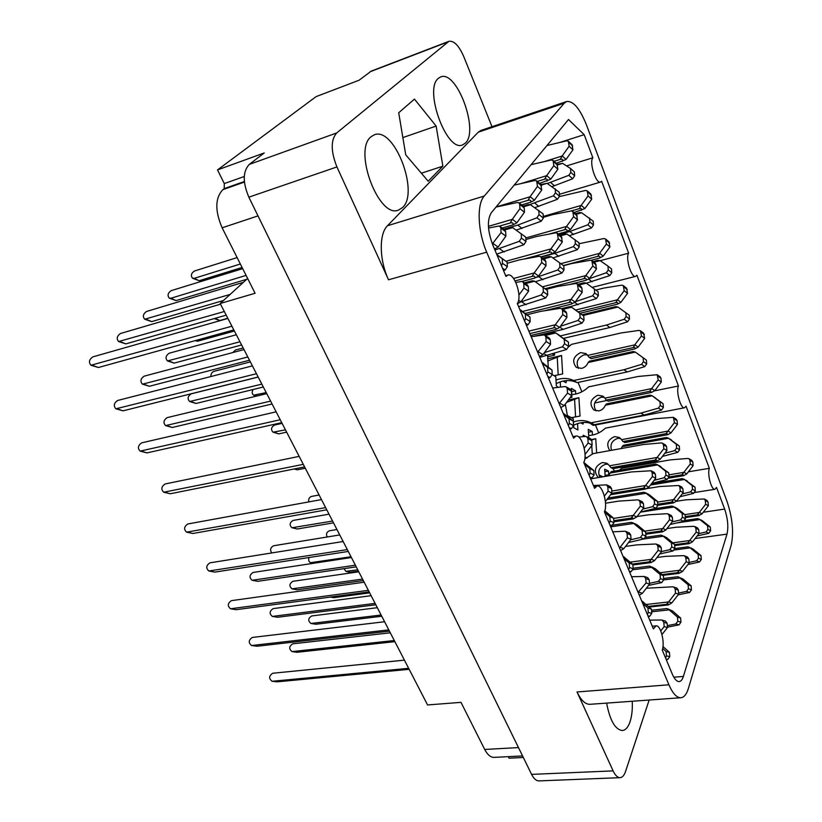 <?xml version="1.0" encoding="UTF-8"?>
<svg xmlns="http://www.w3.org/2000/svg" width="822" height="822" viewBox="0 0 822 822"><rect width="100%" height="100%" fill="white"/><g stroke="black" fill="none" stroke-linecap="round" stroke-linejoin="round"><path stroke-width="1.23" d="M606.605 703.108C609.955 720.493 615.185 729.628 622.295 730.532C625.542 730.203 628.111 727.326 630.012 721.901C631.861 716.239 632.611 709.355 632.252 701.248M371.205 136.637C352.741 149.974 378.911 219.073 398.516 210.093L402.554 207.545C419.621 192.636 394.313 126.269 374.257 134.829L371.205 136.637M438.506 78.224C423.402 88.961 446.767 152.707 462.56 144.908L465.344 143.11C479.36 131.078 456.775 69.623 440.613 76.96L438.506 78.224M558.169 387.357L556.319 385.806L555.795 376.733L552.24 374.637M577.537 423.607L577.928 429.957L573.797 427.759L573.242 418.727L567.386 415.531L565.31 404.116M649.154 700.036L625.573 771.406C624.206 775.393 622.377 777.478 620.086 777.663C617.569 777.663 615.246 775.393 613.109 770.882L577.023 691.97L668.923 684.788L486.686 252.179C477.674 231.414 476.606 204.113 484.271 196.026L564.241 103.202L566.615 101.527C573.304 100.746 579.962 108.648 586.579 125.221L727.059 501.502C732.536 518.024 733.912 532.584 731.179 545.181L688.374 688.476C686.596 694.292 684.099 697.375 680.893 697.734C676.722 697.816 672.735 693.501 668.923 684.788M523.316 757.473L509.054 758.192L508.294 756.651M613.109 770.882L531.598 774.375C533.807 778.732 536.273 780.91 539.006 780.9L620.086 777.663M566.615 101.527L480.952 130.431L478.27 132.178L387.47 225.752C378.85 233.88 379.24 260.132 388.529 279.778L336.928 166.938C330.752 151.289 330.66 139.966 336.671 132.969L448.904 41.326C453.97 40.494 458.943 45.621 463.814 56.718L492.018 126.701M604.406 511.798L653.387 628.881L656.048 625.861C660.611 624.823 665.121 642.496 662.255 650.089L672.304 674.122C674.482 679.136 676.773 681.623 679.178 681.572C680.965 681.366 682.373 679.66 683.38 676.434L726.997 534.115C728.59 526.943 727.809 518.6 724.655 509.075L716.517 487.405L714.934 489.296C711.462 490.436 707.064 473.934 709.355 468.324L686.041 406.181L684.562 407.774C680.77 409.14 675.787 391.375 678.469 385.991L636.916 275.236L635.663 276.367C631.378 278.175 625.275 258.077 628.645 253.197L601.642 181.22L600.594 182.052C595.971 184.2 588.922 162.211 592.857 157.783L584.175 134.664L568.516 119.498L491.237 212.826C487.045 219.936 487.518 230.52 492.655 244.607L505.962 276.439L507.811 275.072C514.469 272.544 522.556 296.978 517.295 303.524L573.612 438.167L575.965 436.071C581.647 434.335 587.822 455.306 583.774 462.467L594.594 488.33L597.06 485.997C602.434 484.466 608.116 504.492 604.406 511.798M336.671 132.969L249.282 164.41C242.757 171.397 242.613 182.309 248.84 197.177L531.598 774.375M448.904 41.326L371.277 71.103L359.05 80.237L316.11 96.616L217.522 169.907L224.293 183.583L224.201 188.618L222.885 189.635C215.066 197.979 214.809 210.699 222.135 227.807L255.087 293.269L220.183 303.503L427.574 704.947L460.998 702.358L484.703 749.459C487.487 754.791 490.642 757.432 494.145 757.381L522.556 755.921M249.282 164.41L264.222 152.964L217.522 169.907M605.167 476.411L604.673 469.177L608.486 471.057L604.848 471.684M588.809 437.797L588.264 429.341L592.22 431.488L588.449 432.197M570.858 396.666L571.937 397.283L571.393 388.385L575.503 390.789L571.588 391.611M552.569 353.963L554.552 355.186L554.449 353.368M554.552 355.186L547.586 356.769M560.234 381.881L560.542 387.08M566.481 380.586L565.998 382.764L563.132 381.069M608.486 471.057L608.742 474.931M599.557 476.904L599.865 475.383L602.814 476.811M592.22 431.488L592.457 435.064M582.901 436.667L583.219 435.228L585.459 436.42M587.093 457.988L584.997 456.94M575.503 390.789L575.708 394.057M571.937 397.283L570.119 397.663M583.414 422.467L583.065 424.08L580.712 422.796M548.253 367.074L547.688 355.536M247.628 278.463L220.183 303.503M595.457 424.974L598.693 432.896M613.284 468.591L614.311 471.088M589.641 422.97L593.237 425.406L684.562 407.774M578.051 382.425L581.884 391.786M560.512 142.247L584.175 134.664M566.563 165.91L592.857 157.783M588.922 278.812L606.328 272.76L608.249 269.935L607.972 266.081L600.163 260.677L628.645 253.197M594.676 402.975L607.324 400.406M654.497 390.851L678.469 385.991M688.384 471.807L709.355 468.324M442.873 166.178L436.133 126.064L414.452 99.102L398.721 112.748L405.729 154.834L428.2 181.23L442.873 166.178L421.357 173.206M680.893 697.734L589.96 704.31C585.315 704.423 581 700.313 577.023 691.97M402.862 137.593L436.133 126.064M409.161 669.313L277.25 681.828L272.133 681.284C268.65 678.561 268.845 675.879 272.719 673.249L404.424 660.148M661.967 634.533L667.464 627.556L667.135 623.271L665.471 621.083L661.412 619.994L649.729 620.148M666.282 659.706L667.762 659.439L669.766 656.675L669.427 652.339L662.974 646.554M408.647 668.317L272.133 681.284M665.594 658.073L666.437 655.884L666.097 651.527L662.686 648.466M660.765 630.906L664.145 626.611L663.806 622.305L662.152 620.107M669.427 652.339L666.097 651.527M667.464 627.556L664.145 626.611M389.453 631.152L256.998 646.246L251.604 645.517C248.254 642.753 248.501 640.061 252.354 637.44L384.593 621.74M639.28 595.169L642.342 593.371L649.544 584.144L649.216 579.839L647.715 577.712L644.243 576.479L631.563 576.705M648.239 616.582L649.729 616.274L651.764 613.448L651.435 609.092L641.643 600.8M388.796 629.888L251.604 645.517M647.428 614.63L648.281 612.4L647.952 608.023L642.732 603.42M638.088 592.313L646.071 582.942L645.743 578.606L644.243 576.479M638.406 593.083L638.838 592.22M651.435 609.092L647.952 608.023M649.544 584.144L646.071 582.942M369.16 591.881L236.202 609.688L230.52 608.773C227.304 605.968 227.602 603.266 231.424 600.646L364.167 582.212M620.62 550.565L623.744 548.757L631.039 539.304L630.721 534.978L629.21 532.872M629.601 572.03L631.111 571.701L633.166 568.803L632.848 564.416L622.994 556.227M368.359 590.33L230.52 608.773M628.645 569.749L629.518 567.488L629.2 563.07L623.96 558.539M619.315 547.442L620.076 547.339L627.402 537.835L627.083 533.478L625.727 531.423L624.669 531.218L612.801 531.844M619.654 548.233L620.076 547.339M632.848 564.416L629.2 563.07M631.039 539.304L627.402 537.835M348.271 551.449L214.83 572.112L208.86 571.002C205.767 568.177 206.127 565.454 209.918 562.844L343.144 541.513M605.393 501.533L611.907 492.984L611.609 488.628L610.232 486.583M610.345 525.998L611.866 525.628L613.952 522.669L613.644 518.25L604.787 510.801M347.316 549.589L208.86 571.002M609.246 523.357L610.13 521.056L609.821 516.617L604.56 512.157M604.396 496.087L608.105 491.217L607.807 486.83L606.574 484.857L593.412 485.494M613.644 518.25L609.821 516.617M611.907 492.984L608.105 491.217M326.755 509.804L192.851 533.488L186.584 532.163C183.635 529.317 184.036 526.583 187.806 523.974L321.484 499.591M585.028 454.525L592.138 445.092L591.85 440.705L590.586 438.732M590.432 478.394L591.974 477.983L594.08 474.962L593.792 470.513L583.815 462.56M325.625 507.616L186.584 532.163M589.179 475.373L590.073 473.04L589.785 468.571L584.504 464.194M584.226 448.216L588.151 443.007L587.864 438.599L586.754 436.708L585.428 436.42L578.801 437.057M593.792 470.513L589.785 468.571M592.138 445.092L588.151 443.007M304.592 466.886L170.246 493.765L163.691 492.214C160.865 489.357 161.328 486.614 165.068 483.983L299.157 456.374M560.809 407.558L564.118 405.719L571.691 395.557L571.413 391.138L570.263 389.238M569.841 429.135L571.382 428.694L573.52 425.601L573.253 421.121L563.707 413.579M303.277 464.358L163.691 492.214M568.403 425.714L569.317 423.351L569.05 418.85L563.738 414.565M559.124 403.53L567.509 393.142L567.242 388.703L566.235 386.885L564.796 386.566L552.641 388.025M559.494 404.403L559.895 403.366M573.253 421.121L569.05 418.85M571.691 395.557L567.509 393.142M281.73 422.642L146.994 452.901L140.141 451.114C137.449 448.247 137.952 445.493 141.661 442.853L276.151 411.832M539.479 356.553L542.849 354.703L550.524 344.284L550.267 339.846L549.209 338.017M548.51 378.151L550.072 377.668L552.24 374.493L551.983 369.992L541.883 362.307M280.24 419.744L140.141 451.114M546.897 374.298L547.832 371.893L547.575 367.362L542.253 363.19M537.65 352.186L546.137 341.51L545.88 337.051L544.976 335.314L543.434 334.965L531.187 336.743M538.03 353.09L538.431 352.001M542.15 362.471L542.849 362.882M551.983 369.992L547.575 367.362M550.524 344.284L546.137 341.51M258.149 377L123.064 410.836L115.902 408.811C113.333 405.934 113.898 403.16 117.577 400.499L252.405 365.872M517.387 303.739L520.829 301.88L528.597 291.183L528.361 286.724L527.395 284.957M526.419 325.337L527.991 324.813L530.19 321.556L529.954 317.035L519.771 309.452M256.464 373.722L115.902 408.811M524.621 321.032L525.566 318.576L525.33 314.025L519.987 309.966M518.908 295.047L523.994 288.039L523.768 283.549L522.946 281.884L521.302 281.514L515.836 282.449M520.49 309.925L521.199 310.377M529.954 317.035L525.33 314.025M528.597 291.183L523.994 288.039M233.828 329.899L98.414 367.516L90.954 365.235C88.509 362.358 89.115 359.574 92.773 356.892L227.9 318.443M494.495 249.004L498.009 247.145L505.879 236.161L505.664 231.681L504.78 229.975M503.526 270.602L505.109 270.027L507.338 266.688L507.123 262.146L496.848 254.635M231.917 326.221L90.954 365.235M501.512 265.804L502.489 263.307L502.273 258.735L496.909 254.789M492.357 243.887L501.05 232.605L500.845 228.095L500.105 226.502L498.379 226.112L488.535 228.074M492.758 244.864L493.138 243.661M507.123 262.146L502.273 258.735M505.879 236.161L501.05 232.605M667.526 608.753L672.468 610.931L666.817 608.568L651.517 610.253M394.868 641.653L297.081 652.278L292.057 651.599C288.748 648.938 288.974 646.349 292.724 643.832L390.296 632.796M649.133 607.068L668.296 604.93L671.759 602.988L678.664 594.214L678.325 590.093L676.866 588.069L672.838 586.795L646.339 588.244M667.433 627.165L679.003 624.884L680.955 622.192L680.616 618.031L672.468 610.931M394.293 640.523L292.057 651.599M667.32 625.634L675.838 623.96L677.79 621.247L677.451 617.065L669.272 609.934M651.641 611.784L669.2 609.862M646.195 604.478L668.574 601.951L675.509 593.114L675.17 588.984L673.701 586.949M668.296 604.93L668.081 603.954L666.488 604.345L668.574 601.951M680.616 618.031L677.451 617.065M678.664 594.214L675.509 593.114M648.353 606.379L666.488 604.345M375.818 604.766L277.63 617.26L272.349 616.418C269.164 613.715 269.441 611.106 273.171 608.609L371.123 595.683M632.889 564.961L650.973 562.597L654.507 560.655L661.484 551.675L661.165 547.534L659.696 545.51M648.548 585.418L661.741 582.582L663.703 579.829L663.375 575.636L655.113 568.577L649.411 566.122L633.125 568.228M375.099 603.379L272.349 616.418M649.483 583.332L658.422 581.401L660.405 578.637L660.076 574.424L650.5 566.44M633.084 569.728L651.774 567.324M630.197 562.125L651.168 559.361L658.186 550.329L657.867 546.168L656.542 544.205L655.514 544.01L636.814 544.873L625.542 546.435M650.973 562.597L650.572 561.529L649.092 561.878L651.168 559.361M652.308 567.118L652.822 567.314M663.375 575.636L660.076 574.424M661.484 551.675L658.186 550.329M632.437 564.056L649.092 561.878M356.234 566.851L257.676 581.318L252.128 580.281C249.066 577.558 249.385 574.948 253.094 572.451L351.415 557.532M613.89 521.816L633.115 518.939L636.701 516.976L643.77 507.78L643.462 503.619L642.105 501.667M628.553 542.52L643.924 538.924L645.917 536.119L645.599 531.896L637.286 524.939L631.45 522.34L612.914 525.094M355.371 565.197L252.128 580.281M630.669 539.787L640.451 537.485L642.455 534.66L642.136 530.426L632.868 522.761M610.705 526.851L633.803 523.439M613.654 518.384L633.217 515.425L640.328 506.188L640.009 501.995L638.807 500.105L637.656 499.868L618.802 501.112L605.526 503.218M633.115 518.939L632.478 517.747L631.142 518.076L633.217 515.425M634.933 523.655L635.498 523.902M645.599 531.896L642.136 530.426M643.77 507.78L640.328 506.188M613.818 520.675L631.142 518.076M272.103 403.992L172.25 427.471L165.602 425.601C163.033 422.806 163.557 420.155 167.154 417.627L266.749 393.635M530.673 335.499L555.631 329.55L559.494 327.516L566.913 317.415L566.656 313.161L565.711 311.466M539.818 357.365L566.584 349.463L568.69 346.391L568.423 342.075L555.775 332.931L553.525 332.365L541.246 335.284M270.613 401.105L165.602 425.601M544.38 352.628L562.423 346.802L564.529 343.709L564.272 339.373L555.775 332.931M545.202 335.458L555.795 332.951M528.844 331.122L555.312 324.752L562.782 314.579L562.525 310.305L561.724 308.702L560.131 308.332L540.701 311.363L526.974 314.775M555.631 329.55C556.453 328.04 555.775 327.495 553.586 327.916L555.312 324.752M559.248 335.191L559.916 335.633M568.423 342.075L564.272 339.373M547.247 355.679L543.722 353.522M566.913 317.415L562.782 314.579M529.871 333.598L553.268 327.999M249.487 360.231L149.378 386.268L142.442 384.172C140.007 381.377 140.562 378.706 144.138 376.168L243.99 349.576M521.898 281.484L534.598 278.134L538.533 276.089L546.055 265.732L545.808 261.458L544.935 259.824M518.6 306.637L545.582 297.996L547.709 294.851L547.462 290.515L534.608 281.206L532.358 280.775L524.374 282.871M247.812 356.995L142.442 384.172M520.501 302.085L541.215 294.985L543.352 291.81L543.116 287.453L534.68 281.268M525.443 283.611L534.608 281.206M513.534 278.463L534.156 272.976L541.719 262.547L541.482 258.242L540.753 256.711L539.078 256.32L519.514 259.875L507.174 263.256M534.598 278.134C535.41 276.428 534.577 275.843 532.122 276.387L534.156 272.976M547.462 290.515L543.116 287.453M526.08 304.746L521.631 301.797M546.055 265.732L541.719 262.547M515.065 280.908L532.122 276.387M227.807 318.248L219.823 320.518L215.056 318.35L226.204 315.155L125.848 343.884L118.625 341.541C116.303 338.756 116.909 336.075 120.454 333.506L220.532 304.181M502.16 228.033L512.825 224.93L516.843 222.875L524.457 212.24L524.231 207.945L523.429 206.373M496.642 254.142L523.84 244.73L525.988 241.504L525.761 237.147L512.671 227.643L510.462 227.375L503.855 229.287M224.324 311.517L118.625 341.541M494.916 250.011L519.268 241.329L521.425 238.082L521.21 233.705M504.729 229.944L512.671 227.643M488.422 226.348L512.26 219.371L519.915 208.675L519.699 204.359L519.031 202.89L517.285 202.479L496.005 207.072M512.825 224.93C513.616 223.101 512.753 222.443 510.246 222.968L512.26 219.371M504.174 252.035L499.519 248.717M524.457 212.24L519.915 208.675M499.375 226.132L510.246 222.968M381.757 616.253L315.874 624.258L310.952 623.466C307.808 620.857 308.045 618.35 311.692 615.955L377.329 607.694M663.015 575.328L679.106 573.335L682.466 571.465L689.175 562.906L688.836 558.95L687.408 557.008M678.16 594.84L689.566 592.467L691.456 589.847L691.117 585.839L683.092 579.048L677.718 576.736L663.601 578.472M381.11 615.02L310.952 623.466M678.571 593.063L686.545 591.398L688.446 588.758L688.106 584.73L678.787 577.044M663.714 579.911L680.061 577.907M659.974 572.739L679.424 570.293L686.164 561.693L685.836 557.706L684.541 555.826L683.555 555.631L665.481 556.36L656.963 557.491M679.106 573.335L678.838 572.328L677.39 572.677L679.424 570.293M691.117 585.839L688.106 584.73M689.175 562.906L686.164 561.693M662.131 574.578L677.39 572.677M363.314 580.568L297.184 589.806L292.005 588.84C288.984 586.199 289.272 583.692 292.889 581.308L358.782 571.793M645.773 534.228L662.491 531.844L665.902 529.964L672.694 521.22L672.365 517.233L671.05 515.363M659.665 554.007L672.992 550.987L674.903 548.315L674.574 544.287L666.519 537.588L661.022 535.143L645.732 537.3M362.553 579.089L292.005 588.84M661.484 551.583L669.838 549.682L671.759 546.99L671.43 542.941L662.419 535.554M643.626 538.996L663.344 536.221M644.705 531.156L662.738 528.556L669.55 519.761L669.231 515.764L668.06 513.945L666.94 513.709L648.722 514.788L637.029 516.545M662.491 531.844L662.029 530.735L660.703 531.053L662.738 528.556M664.258 536.355L664.813 536.591M674.574 544.287L671.43 542.941M672.694 521.22L669.55 519.761M645.691 533.201L660.703 531.053M610.592 494.71L645.362 489.08L648.835 487.189L655.699 478.25L655.391 474.243L654.178 472.434M640.513 512.014L655.915 508.232L657.847 505.499L657.528 501.451L649.503 494.916L645.476 492.768L643.811 492.265L608.085 497.998M271.784 552.939C269.791 549.918 270.397 547.524 273.613 545.757L339.743 534.937M642.753 509.106L652.617 506.671L654.569 503.927L654.25 499.858L645.476 492.768M606.934 499.509L646.123 493.241M611.774 491.042L645.527 485.535L652.432 476.544L652.113 472.516L651.055 470.77L631.46 471.941L590.638 478.877M645.362 489.08L644.674 487.878L643.492 488.155L645.527 485.535M647.592 493.806L648.178 494.084M657.528 501.451L654.25 499.858M655.699 478.25L652.432 476.544M611.65 493.323L643.492 488.155M263.328 387.008L196.088 403.458L189.635 401.516C187.19 398.804 187.714 396.245 191.207 393.83L258.18 377.062M544.277 310.808L571.29 304.109L575.01 302.157L582.212 292.355L581.945 288.265L581.092 286.693M533.817 336.362L563.173 329.375L581.986 323.159L584.021 320.179L583.754 316.038L575.585 310.038L617.445 299.794L624.186 290.69L623.271 285.594L621.679 285.172L603.862 288.06L595.899 290.063M261.838 384.141L189.635 401.516M560.378 326.313L578.051 320.446L580.096 317.446L579.829 313.285L571.557 307.212L569.317 306.719L561.611 308.63M562.71 309.391L571.557 307.212M522.617 311.456L571.064 299.342L578.298 289.478L577.321 283.898L575.698 283.498L556.792 286.642L545.972 289.426M571.29 304.109C572.112 302.568 571.413 302.034 569.214 302.486L571.064 299.342M583.754 316.038L579.829 313.285M563.173 329.375L559.782 327.125M582.212 292.355L578.298 289.478M525.227 313.439L569.06 302.527M241.606 344.973L174.192 363.108L167.472 360.94C165.15 358.228 165.715 355.649 169.178 353.224L236.335 334.76M540.917 256.834L551.233 254.029L555.025 252.066L562.31 242.017L561.282 236.407M535.369 281.74L561.96 273.027L564.026 269.976L563.769 265.814L551.357 256.824L549.137 256.474L542.767 258.211M239.962 341.777L167.472 360.94M536.057 277.476L557.84 269.976L559.916 266.903L559.659 262.721M543.691 258.899L551.357 256.824M505.92 261.262L550.894 248.912L558.22 238.801L557.326 233.263L555.631 232.852L536.581 236.5L525.885 239.51M551.233 254.029C552.035 252.344 551.264 251.748 548.901 252.262L550.894 248.912M542.993 279.747L538.8 276.757M562.31 242.017L558.22 238.801M524.117 259.043L548.901 252.262M223.512 300.472L151.69 321.618L144.703 319.224C142.483 316.511 143.1 313.922 146.532 311.466L243.374 282.347M521.6 204.914L530.498 202.263L534.362 200.291L541.749 189.995L540.784 184.416M516.206 230.15L541.256 221.2L543.342 218.077L543.106 213.895L530.478 204.719L528.289 204.534L523.059 206.086M230.15 294.41L144.703 319.224M503.691 229.174L517.747 225.105L536.941 217.779L539.047 214.634L538.811 210.442M523.778 206.702L530.478 204.719M496.077 206.98L530.046 196.777L537.465 186.419L536.643 180.912L534.886 180.501L514.161 185.135M530.498 202.263C531.289 200.465 530.478 199.808 528.063 200.301L530.046 196.777M522.134 228.444L517.747 225.105M541.749 189.995L537.465 186.419M519.134 202.972L528.063 200.301M369.664 592.857L333.722 597.656L330.372 597.08M674.687 545.603L689.278 543.609L692.535 541.811L699.06 533.468L698.721 529.645L697.446 527.847M687.901 564.529L699.491 561.981L701.33 559.433L700.991 555.569L693.162 549.117L687.973 546.805L674.913 548.562M689.134 562.443L696.614 560.789L698.453 558.22L698.114 554.347L689.339 547.216M674.451 549.99L690.264 547.863M672.828 542.828L689.637 540.527L696.193 532.132L695.854 528.299L694.724 526.553L693.634 526.327L676.013 527.251L667.002 528.546M689.278 543.609L688.949 542.571L687.644 542.89L689.637 540.527M691.004 547.935L691.528 548.161M700.991 555.569L698.114 554.347M699.06 533.468L696.193 532.132M674.605 544.667L687.644 542.89M657.836 505.325L673.31 502.941L676.619 501.122L683.216 492.604L682.887 488.761L681.715 487.014M670.146 524.508L683.565 521.312L685.425 518.713L685.096 514.829L677.225 508.469L671.923 506.023L653.315 508.869M351.004 556.741L310.654 562.69C308.733 561.796 308.199 560.07 309.072 557.522M672.16 521.898L680.565 519.894L682.435 517.274L682.106 513.37L673.567 506.527M640.42 512.147L674.215 506.989M657.579 502.098L673.598 499.612L680.226 491.042L679.907 487.189L678.869 485.514L659.912 486.501L646.246 488.71M673.31 502.941L672.797 501.81L671.605 502.088L673.598 499.612M675.479 507.462L676.033 507.729M685.096 514.829L682.106 513.37M683.216 492.604L680.226 491.042M657.754 504.235L671.605 502.088M598.252 477.582C593.371 471.232 594.727 466.218 602.321 462.529L606.924 463.269L609.492 465.776L657.086 457.474L663.786 448.73L663.477 444.846L662.542 443.243L661.227 442.924L643.338 444.538L592.981 453.652L584.771 459.108M599.813 477.315C597.337 471.068 599.289 466.701 605.67 464.214L608.249 464.235M654.117 480.325L664.042 477.767L665.933 475.095L665.615 471.181L657.281 464.605L655.401 464.029L611.208 471.623L608.311 475.876M333.496 522.843L297.287 528.998L291.974 527.755C289.21 525.155 289.57 522.72 293.053 520.449L329.016 514.171M611.455 467.646L612.811 468.674L656.87 461.06L660.23 459.231L666.909 450.528L666.591 446.665L665.512 444.979M651.774 483.377L667.176 479.432L669.057 476.77L668.738 472.866L657.281 464.605M332.571 521.056L291.974 527.755M609.996 473.061L657.672 464.903M656.87 461.06L656.131 459.827L655.093 460.073L657.086 457.474M609.492 465.776L610.941 467.728L655.093 460.073M659.45 465.786L660.035 466.105M668.738 472.866L665.615 471.181M666.909 450.528L663.786 448.73M569.625 284.504L585.922 280.323L589.518 278.442L596.515 268.917L595.467 263.533M570.129 306.74L596.382 298.581L598.354 295.694L598.077 291.707L586.292 283.158L584.072 282.758L577.917 284.33M210.874 376.538C210.812 373.959 211.84 372.222 213.946 371.339L250.35 361.896M575.338 301.705L592.652 295.817L594.635 292.909L594.368 288.902M578.873 285.049L586.292 283.158M542.417 286.816L585.788 275.586L592.806 266.009L591.902 260.697L590.258 260.286L571.835 263.523L563.615 265.701M585.922 280.323C586.744 278.75 586.045 278.216 583.815 278.72L585.788 275.586M578.061 304.787L574.681 302.362M596.515 268.917L592.806 266.009M545.017 288.717L583.815 278.72M234.414 331.04L197.64 341.222L195.04 340.678M558.159 233.931L566.769 231.516L570.427 229.626L577.496 219.875L576.53 214.521M552.98 257.964L577.25 249.724L579.253 246.764L578.986 242.767L566.995 234.054L564.806 233.787L559.761 235.195M541.236 257.07L554.829 253.371L573.355 246.641L575.369 243.661L575.102 239.644M560.573 235.842L566.995 234.054M525.803 237.959L566.522 226.451L573.633 216.648L572.79 211.367L571.085 210.946L552.538 214.655L543.301 217.327M566.769 231.516C567.57 229.852 566.831 229.256 564.56 229.739L566.522 226.451M558.796 256.402L554.829 253.371M577.496 219.875L573.633 216.648M548.921 234.136L564.56 229.739M246.734 279.285L176.083 300.605L169.311 298.16C167.205 295.519 167.811 293.033 171.14 290.669L242.696 268.65M539.571 183.388L550.709 179.217L557.871 169.229L556.977 163.917M534.762 207.658L557.491 199.253L559.515 196.232L559.268 192.214L547.082 183.337L540.845 184.457M246.086 275.401L170.904 298.242L169.311 298.16M529.882 204.524L553.422 195.831L555.456 192.79L555.22 188.752M541.328 185.084L547.082 183.337M521.806 183.337L546.63 175.703L553.822 165.664L553.052 160.424L551.285 159.992L531.115 164.667M546.979 181.117C547.771 179.34 547 178.682 544.678 179.155L546.63 175.703M538.893 206.435L534.742 203.085M557.871 169.229L553.822 165.664M537.249 181.426L544.678 179.155M358.495 571.228L349.761 572.307L345.928 571.362L343.925 568.649M685.332 517.593L698.864 515.6L702.019 513.863L708.369 505.725L708.04 502.037L706.889 500.362M697.097 535.975L708.841 533.273L710.629 530.786L710.29 527.056L702.646 520.922L697.631 518.6L684.89 520.47M357.776 569.831L345.928 571.362M698.936 533.622L706.088 531.968L707.886 529.471L707.547 525.72L699.245 519.103M676.804 522.926L699.882 519.566M684.839 514.623L699.255 512.476L705.636 504.297L705.297 500.598L704.3 498.985L685.949 499.817L676.372 501.297M698.864 515.6L698.484 514.541L697.303 514.829L699.255 512.476M700.961 519.946L701.495 520.213M710.29 527.056L707.547 525.72M708.369 505.725L705.636 504.297M685.25 516.606L697.303 514.829M668.892 474.849L683.832 472.362L690.274 464.019L689.946 460.299L689.042 458.748L687.767 458.44L670.454 459.868L621.679 468.273L619.387 470.215M609.081 474.869L605.084 475.27M668.769 478.147L683.503 475.722L686.709 473.965L693.121 465.663L692.802 461.964L691.754 460.33M680.02 496.724L693.521 493.385L695.33 490.847L695.001 487.107L684.038 479.195L682.198 478.62L651.569 483.634M327.156 536.992C325.882 534.125 326.632 532.06 329.375 530.786L336.948 529.532M682.147 493.981L690.655 491.864L692.473 489.316L692.145 485.555L684.038 479.195M650.5 485.031L684.438 479.493M683.503 475.722L682.928 474.571L681.87 474.828L683.832 472.362M686 480.264L686.565 480.572M695.001 487.107L692.145 485.555M693.121 465.663L690.274 464.019M669.057 476.945L681.87 474.828M609.832 450.6C605.989 444.445 607.561 439.78 614.527 436.616L619.326 437.448L621.545 439.667L667.957 431.098L674.472 422.57L673.331 417.34L654.528 418.768L605.393 428.139C601.509 431.817 597.121 434.139 592.23 435.105L588.665 435.485M611.568 450.292C609.883 444.476 611.938 440.5 617.723 438.383L620.579 438.434M664.813 453.261L674.77 450.6L676.609 448L676.29 444.219L668.348 438.105L666.313 437.479L623.21 445.329L621.072 448.565M623.353 441.496L624.72 442.565L667.7 434.694L670.958 432.927L677.441 424.45L677.123 420.72L676.157 419.158M662.378 456.436L677.76 452.347L679.589 449.757L679.27 445.997L668.348 438.105M308.815 501.893C308.26 499.18 309.164 497.351 311.517 496.416L319.121 495.008M622.048 446.695L668.543 438.249M596.68 452.984L595.734 438.712L591.501 439.565M667.7 434.694L666.909 433.451L665.995 433.667L667.957 431.098M621.545 439.667L622.942 441.578L665.995 433.667M670.588 439.441L671.153 439.791M679.27 445.997L676.29 444.219M677.441 424.45L674.472 422.57M591.706 439.986L595.734 438.712M592.292 454.299L591.758 445.596M573.448 421.994C579.602 419.857 585.449 420.134 590.977 422.816L640.934 413.106L658.422 408.113L660.272 405.462L659.963 401.66L652.165 395.783L649.966 395.135L606.544 403.869L605.341 405.215C604.047 408.277 601.889 410.168 598.858 410.897L593.936 410.055C588.984 404.054 590.278 399.112 597.81 395.218L602.906 396.132L604.858 398.146L651.61 388.611L658.206 379.898L657.138 374.719L638.129 376.466L588.634 386.864C584.719 390.645 580.291 393.06 575.369 394.128L571.773 394.591M595.96 410.877C592.683 404.784 594.398 400.232 601.129 397.211L604.191 397.242M305.281 468.221L297.389 469.794L294.05 468.992M606.595 400.037L608.136 401.218L651.425 392.464L654.744 390.686L661.299 382.025L660.991 378.284L660.107 376.764M573.643 425.262C580.764 421.707 587.658 421.511 594.337 424.676L644.109 415.059L661.535 410.096L663.385 407.465L663.066 403.674L652.165 395.783M605.341 405.215L652.185 395.803M571.341 417.689L580.044 416.066L578.894 397.694L568.382 399.995M651.425 392.464L650.377 391.128L649.657 391.303L651.61 388.611M604.858 398.146L606.276 400.098L649.657 391.303M654.682 397.427L655.257 397.807M663.066 403.674L659.963 401.66M644.109 415.059L640.934 413.106M594.337 424.676L590.977 422.816M661.299 382.025L658.206 379.898M566.666 402.297L578.894 397.694M575.585 416.898L574.578 399.256M555.98 380.052C562.186 377.771 568.074 377.925 573.633 380.514L623.949 369.736L641.571 364.352L643.451 361.639L643.153 357.817L635.334 352.093L633.125 351.528L589.384 361.207L588.151 362.512C586.836 365.615 584.658 367.568 581.606 368.369L576.386 367.455C571.742 361.464 573.139 356.512 580.599 352.607L585.983 353.594L587.679 355.412L634.789 344.86L641.448 335.962L640.461 330.824L638.941 330.423L621.247 332.92L571.403 344.397L568.68 346.802M578.524 368.369C575.636 362.327 577.486 357.817 584.052 354.847L587.298 354.857M286.642 432.146L278.73 433.882L273.068 432.197C270.664 429.629 271.116 427.255 274.445 425.077L282.1 423.361M589.333 357.375L591.069 358.669L634.676 348.98L638.047 347.192L644.674 338.335L643.564 333.126M556.196 383.679C563.399 379.908 570.376 379.558 577.126 382.62L627.268 371.934L644.818 366.591L646.688 363.899L646.39 360.098L635.406 352.145M285.45 429.844L273.068 432.197M588.151 362.512L635.334 352.093M554.069 375.716L562.649 373.948L561.56 355.494L547.524 358.844M634.676 348.98C635.488 347.747 635.036 347.274 633.33 347.552L634.789 344.86M587.679 355.412L589.138 357.416L632.837 347.675M646.39 360.098L643.153 357.817M627.268 371.934L623.949 369.736M577.126 382.62L573.633 380.514M644.674 338.335L641.448 335.962M547.575 361.074L561.56 355.494M558.189 374.863L557.244 357.21M580.003 313.285L617.425 304.191L620.846 302.393L627.556 293.341L626.518 288.162M563.522 338.356L609.903 327.516L627.607 321.762L629.498 319.018L629.21 315.196L617.98 307.048L615.781 306.606L582.038 314.775M266.215 392.597L253.71 395.177C251.912 393.923 251.738 392.022 253.176 389.494M560.285 335.91L606.451 325.05L624.217 319.255L626.117 316.491L625.83 312.648M583.024 315.504L617.98 307.048M617.425 304.191C618.247 302.794 617.671 302.291 615.719 302.681L617.445 299.794M609.903 327.516L606.451 325.05M627.556 293.341L624.186 290.69M578.061 311.867L615.503 302.732M591.1 260.297L599.639 258.036L603.122 256.217L609.914 246.97L608.938 241.822M586.333 283.189L609.862 275.565L611.774 272.75L611.496 268.917L607.972 266.081M232.852 352.546L235.462 350.038L243.168 347.983M600.163 260.677L597.902 260.297L593.022 261.591M593.874 262.269L600.081 260.625M560.902 263.657L599.577 253.33L606.4 244.031L605.547 238.966L603.893 238.534L579.048 243.733M599.639 258.036C600.461 256.485 599.793 255.94 597.635 256.413L599.577 253.33M592.025 281.74L588.511 279.059M609.914 246.97L606.4 244.031M563.378 265.527L597.635 256.413M219.823 320.518L214.203 318.576M574.136 212.508L584.853 208.613L591.717 199.15L590.812 194.043M569.399 235.698L591.552 227.91L593.494 225.043L593.227 221.19L581.709 212.795L579.469 212.559L575.534 213.689M558.929 234.547L569.821 231.496L587.864 224.807L589.816 221.919L589.549 218.056M576.263 214.295L581.637 212.754M543.25 216.422L581.154 205.428L588.049 195.913L587.257 190.879L585.552 190.447L559.515 196.561M581.308 210.442C582.11 208.788 581.411 208.192 579.212 208.654L581.154 205.428M573.581 234.537L569.821 231.496M591.717 199.15L588.049 195.913M571.434 210.905L579.212 208.654M242.1 267.479L199.15 280.734L192.574 278.247C190.56 275.689 191.177 273.274 194.413 271.013L237.126 257.594M556.247 163.27L565.998 159.509L572.944 149.83L572.102 144.744M552.014 186.625L572.677 178.754L574.64 175.816L574.383 171.952L570.54 168.489L562.597 163.352L557.306 164.277M240.363 264.016L194.218 278.35L192.574 278.247M547.329 183.501L568.824 175.322L570.797 172.373L570.54 168.489M557.573 164.914L562.597 163.352M544.76 161.461L562.135 156.005L569.122 146.265L568.392 141.271L566.625 140.829L546.959 145.525M562.392 161.348C563.183 159.602 562.454 158.944 560.214 159.386L562.135 156.005M554.552 185.854L550.637 182.494M572.944 149.83L569.122 146.265M554.049 161.307L560.214 159.386M336.928 166.938L248.84 197.177M447.795 41.973L370.075 71.781M518.477 747.588L484.703 749.459M388.529 279.778L486.686 252.179M258.005 215.888L222.135 227.807M244.422 182.063L222.885 189.635M244.36 181.518L224.201 188.618M244.268 176.504L224.293 183.583M703.283 512.25L724.655 509.075M695.104 538.513L726.997 534.115M673.824 677.205L683.38 676.434M387.47 225.752L484.271 196.026M478.27 132.178L564.241 103.202M669.766 656.675L666.437 655.884M667.762 659.439L665.995 659.028M667.135 623.271L663.806 622.305M277.25 681.828L272.668 681.294M642.414 593.289L638.899 592.138M643.03 601.683L641.848 601.314M651.764 613.448L648.281 612.4M649.729 616.274L647.89 615.729M649.216 579.839L645.743 578.606M256.998 646.246L252.262 645.527M623.816 548.664L620.137 547.247M624.412 557.121L623.179 556.658M633.166 568.803L629.518 567.488M631.111 571.701L629.179 571.013M630.721 534.978L627.083 533.478M236.202 609.688L231.29 608.794M613.952 522.669L610.13 521.056M611.866 525.628L609.842 524.785M611.609 488.628L607.807 486.83M214.83 572.112L209.744 571.023M585.274 463.474L583.918 462.807M594.08 474.962L590.073 473.04M591.974 477.983L589.847 476.976M591.85 440.705L587.864 438.599M192.851 533.488L187.591 532.194M564.19 405.626L559.967 403.273M564.693 414.237L563.276 413.456M573.52 425.601L569.317 423.351M571.382 428.694L569.163 427.512M571.413 391.138L567.242 388.703M170.246 493.765L164.811 492.255M542.921 354.611L538.502 351.908M543.404 363.262L541.914 362.379M552.24 374.493L547.832 371.893M550.072 377.668L547.74 376.301M550.267 339.846L545.88 337.051M146.994 452.901L141.353 451.165M520.901 301.787L518.569 300.236M521.343 310.49L519.781 309.473M530.19 321.556L525.566 318.576M527.991 324.813L525.546 323.252M528.361 286.724L523.768 283.549M123.064 410.836L117.217 408.853M498.081 247.042L493.21 243.559M507.338 266.688L502.489 263.307M505.109 270.027L502.54 268.249M505.664 231.681L500.845 228.095M98.414 367.516L92.362 365.287M671.821 602.916L668.635 601.868M680.955 622.192L677.79 621.247M679.003 624.884L675.838 623.96M678.325 590.093L675.17 588.984M297.081 652.278L292.704 651.62M654.569 560.573L651.24 559.279M655.185 568.639L651.856 567.396M663.703 579.829L660.405 578.637M661.741 582.582L658.422 581.401M661.165 547.534L657.867 546.168M277.63 617.26L273.12 616.438M636.762 516.884L633.279 515.343M637.369 525.011L633.885 523.501M645.917 536.119L642.455 534.66M643.924 538.924L640.451 537.485M643.462 503.619L640.009 501.995M257.676 581.318L253.001 580.311M559.556 327.423L555.384 324.659M560.049 335.725L555.867 333.002M568.69 346.391L564.529 343.709M566.584 349.463L562.423 346.802M566.656 313.161L562.525 310.305M172.25 427.471L166.897 425.652M538.605 275.997L534.228 272.873M547.709 294.851L543.352 291.81M545.582 297.996L541.215 294.985M545.808 261.458L541.482 258.242M149.378 386.268L143.84 384.234M516.915 222.772L512.332 219.269M525.988 241.504L521.425 238.082M523.84 244.73L519.268 241.329M524.231 207.945L519.699 204.359M125.848 343.884L120.104 341.603M682.527 571.393L679.486 570.211M683.164 579.109L680.133 577.969M691.456 589.847L688.446 588.758M689.566 592.467L686.545 591.398M688.836 558.95L685.836 557.706M315.874 624.258L311.702 623.487M665.964 529.882L662.799 528.474M666.591 537.65L663.416 536.283M674.903 548.315L671.759 546.99M672.992 550.987L669.838 549.682M672.365 517.233L669.231 515.764M297.184 589.806L292.868 588.881M648.897 487.107L645.599 485.453M649.503 494.916L646.195 493.303M657.847 505.499L654.569 503.927M655.915 508.232L652.617 506.671M655.391 474.243L652.113 472.516M575.081 302.064L571.136 299.249M575.585 310.038L571.629 307.264M584.021 320.179L580.096 317.446M581.986 323.159L578.051 320.446M581.945 288.265L578.041 285.368M196.088 403.458L191.002 401.588M555.086 251.974L550.966 248.819M564.026 269.976L559.916 266.903M561.96 273.027L557.84 269.976M562.063 237.918L557.974 234.681M174.192 363.108L168.931 361.012M534.434 200.188L530.118 196.684M543.342 218.077L539.047 214.634M541.256 221.2L536.941 217.779M541.513 185.864L537.239 182.268M151.69 321.618L146.244 319.296M692.597 541.739L689.699 540.444M693.234 549.178L690.336 547.925M701.33 559.433L698.453 558.22M699.491 561.981L696.614 560.789M698.721 529.645L695.854 528.299M333.722 597.656L330.793 597.019M676.681 501.05L673.66 499.529M677.307 508.53L674.287 507.051M685.425 518.713L682.435 517.274M683.565 521.312L680.565 519.894M682.887 488.761L679.907 487.189M313.716 563.255L311.61 562.731M660.292 459.149L657.148 457.402M660.898 466.67L657.754 464.954M669.057 476.77L665.933 475.095M667.176 479.432L664.042 477.767M666.591 446.665L663.477 444.846M297.287 528.998L293.033 527.816M589.59 278.35L585.85 275.493M598.354 295.694L594.635 292.909M596.382 298.581L592.652 295.817M596.238 264.992L592.539 262.054M570.499 229.533L566.594 226.358M579.253 246.764L575.369 243.661M577.25 249.724L573.355 246.641M577.239 215.929L573.376 212.672M197.64 341.222L195.841 340.452M550.781 179.124L546.702 175.61M559.515 196.232L555.456 192.79M557.491 199.253L553.422 195.831M557.624 165.263L553.586 161.677M176.083 300.605L170.904 298.242M702.08 513.791L699.317 512.404M702.718 520.973L699.954 519.617M710.629 530.786L707.886 529.471M708.841 533.273L706.088 531.968M708.04 502.037L705.297 500.598M350.696 572.359L346.863 571.413M686.771 473.893L683.894 472.29M687.387 481.117L684.51 479.545M695.33 490.847L692.473 489.316M693.521 493.385L690.655 491.864M692.802 461.964L689.946 460.299M671.019 432.845L668.019 431.016M671.615 440.109L668.615 438.311M679.589 449.757L676.609 448M677.76 452.347L674.77 450.6M677.123 420.72L674.153 418.83M654.805 390.604L651.671 388.529M655.381 397.899L652.257 395.855M663.385 407.465L660.272 405.462M661.535 410.096L658.422 408.113M660.991 378.284L657.898 376.147M297.389 469.794L294.666 468.869M638.108 347.11L634.851 344.778M646.688 363.899L643.451 361.639M644.818 366.591L641.571 364.352M644.386 334.585L641.15 332.191M278.73 433.882L274.404 432.28M620.908 302.311L617.507 299.711M629.498 319.018L626.117 316.491M627.607 321.762L624.217 319.255M627.268 289.57L623.908 286.899M256.937 395.999L255.128 395.279M603.184 256.135L599.639 253.248M611.774 272.75L608.249 269.935M609.862 275.565L606.328 272.76M609.636 243.178L606.122 240.219M584.915 208.531L581.216 205.346M593.494 225.043L589.816 221.919M591.552 227.91L587.864 224.807M591.45 195.348L587.792 192.091M566.06 159.427L562.207 155.913M574.64 175.816L570.797 172.373M572.677 178.754L568.824 175.322M572.698 146.008L568.875 142.422M199.15 280.734L194.218 278.35M593.844 486.532L597.06 485.997M572.975 436.636L575.965 436.071M505.633 275.658L507.811 275.072M559.402 194.311L600.594 182.052M592.2 287.371L635.663 276.367M694.888 492.45L714.934 489.296M652.288 626.251L656.048 625.861M629.364 532.933L625.727 531.423M610.386 486.655L606.574 484.857M590.751 438.825L586.754 436.708M570.417 389.33L566.235 386.885M549.363 338.109L544.976 335.314M527.549 285.07L522.946 281.884M504.924 230.088L500.105 226.502M659.84 545.572L656.542 544.205M642.259 501.739L638.807 500.105M565.855 311.569L561.724 308.702M545.078 259.927L540.753 256.711M523.573 206.486L519.031 202.89M687.552 557.069L684.541 555.826M671.204 515.425L668.06 513.945M654.333 472.506L651.055 470.77M581.226 286.796L577.321 283.898M561.416 236.51L557.326 233.263M540.917 184.518L536.643 180.912M697.59 527.909L694.724 526.553M681.859 487.097L678.869 485.514M313.244 563.327L310.654 562.69M665.656 445.062L662.542 443.243M595.601 263.636L591.902 260.697M576.664 214.634L572.79 211.367M557.09 164.02L553.052 160.424M707.033 500.434L704.3 498.985M691.888 460.412L689.042 458.748M676.301 419.241L673.331 417.34M660.241 376.866L657.138 374.719M643.698 333.218L640.461 330.824M626.641 288.265L623.271 285.594M256.207 396.173L253.71 395.177M609.061 241.925L605.547 238.966M590.926 194.146L587.257 190.879M572.215 144.857L568.392 141.271"/></g></svg>
